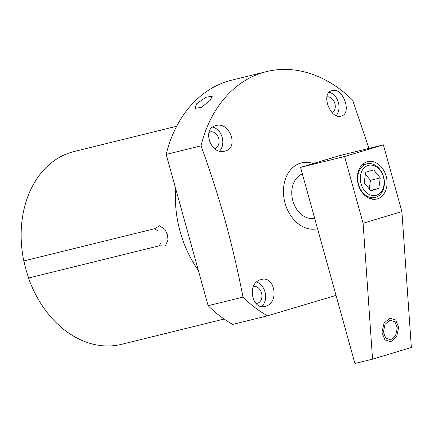 <?xml version="1.0" encoding="UTF-8"?>
<svg xmlns="http://www.w3.org/2000/svg" width="433" height="433" viewBox="0 0 433 433"><rect width="100%" height="100%" fill="white"/><g stroke="black" fill="none" stroke-linecap="round" stroke-linejoin="round"><path stroke-width="0.65" d="M176.659 126.268L74.021 151.55A99.271 75.033 76.2 0 0 23.793 260.953L24.134 262.003A98.134 74.173 -103.8 0 0 28.253 276.866L28.524 278.018A99.271 75.033 76.2 0 0 121.505 344.332L224.142 319.051M157.379 230.486L154.576 228.738L159.533 225.782L164.962 229.441L167.403 234.713L168.042 239.844L165.341 245.971L159.306 245.809L28.524 278.018M160.8 242.821L159.306 245.809M154.576 228.738L23.793 260.953M166.185 154.419A130.863 98.913 -103.8 0 1 231.682 80.181L266.528 71.597A130.863 98.913 76.2 0 0 201.031 145.84L166.185 154.419L208.138 305.698A130.863 98.913 -103.8 0 0 232.662 324.414L267.507 315.83A130.863 98.913 -103.8 0 1 242.983 297.114L208.138 305.698M266.528 71.597A130.863 98.913 76.2 0 1 352.668 100.212L368.943 148.4M210.211 100.375L201.513 107.297L194.942 108.369L196.706 103.698L205.87 97.273L212.305 96.175L210.211 100.375M242.983 297.114C237.814 270.528 231.877 245.056 225.176 220.695C218.259 196.008 210.211 171.057 201.031 145.84M317.546 228.689A33.871 25.601 -103.8 0 1 285.044 203.153A33.871 25.601 -103.8 0 1 313.238 163.544M215.602 125.667C229.355 120.834 239.53 147.848 225.084 151.03C211.012 155.934 201.491 128.817 215.602 125.667L216.018 125.554M225.084 151.03L224.662 151.144M331.808 90.703C342.644 86.416 352.57 113.278 341.296 116.06C330.823 120.304 320.209 93.582 331.808 90.703L332.149 90.611M341.296 116.06L340.966 116.152M336.046 295.387L267.507 315.83M260.769 279.686C274.69 274.598 279.805 302.672 265.662 306.174C252.038 311.148 246.301 283.252 260.769 279.686L261.191 279.572M265.662 306.174L265.245 306.288M314.661 218.275A23.079 17.444 -103.8 0 1 292.86 200.798A23.079 17.444 -103.8 0 1 302.353 173.904M366.903 163.826A17.304 13.082 -103.8 0 0 358.508 184.398A17.304 13.082 76.2 0 0 375.184 197.432A17.304 13.082 76.2 0 0 383.573 176.859A17.304 13.082 -103.8 0 0 366.903 163.826L361.896 165.06M361.025 183.711A15.458 11.686 -103.8 0 1 368.088 165.449A15.458 11.686 -103.8 0 1 383.411 176.973A15.458 11.686 76.2 0 1 376.347 195.229A15.458 11.686 76.2 0 1 361.025 183.711M378.799 188.387L380.25 177.925L373.668 169.877L365.636 172.296L364.185 182.758L370.767 190.801L378.799 188.387L370.469 190.439M369.268 188.972L370.464 180.334L365.382 174.12M380.25 177.925L370.464 180.334M256.623 282.045A13.455 10.17 -103.8 0 1 265.321 293.179A13.455 10.17 -103.8 0 1 261.559 306.429M253.435 286.462A8.622 6.517 -103.8 0 1 261.608 293.309A8.622 6.517 -103.8 0 1 257.586 303.192A8.622 6.517 -103.8 0 1 257.343 303.257A8.622 6.517 -103.8 0 1 255.968 303.398M212.635 127.167A13.455 10.17 -103.8 0 1 222.113 137.207A13.455 10.17 -103.8 0 1 219.52 151.101M209.052 132.455A8.622 6.517 -103.8 0 1 210.108 131.995A8.622 6.517 -103.8 0 1 210.351 131.93A8.622 6.517 -103.8 0 1 218.697 138.582A8.622 6.517 -103.8 0 1 214.714 148.606A8.622 6.517 -103.8 0 1 214.568 148.649M329.221 92.283A13.455 10.17 -103.8 0 1 338.265 102.047A13.455 10.17 -103.8 0 1 336.219 115.595M326.942 96.884A8.622 6.517 -103.8 0 1 334.677 102.838A8.622 6.517 -103.8 0 1 332.392 112.921M175.684 188.669A99.271 75.033 76.2 0 0 198.336 270.344M300.54 167.365L339.342 155.691L383.384 144.844L344.587 156.519L300.54 167.365L354.93 363.493L372.548 359.152L363.092 223.255L344.587 156.519M372.548 359.152L411.35 347.477L401.894 211.58L363.092 223.255M397.283 327.857L395.621 335.526L390.734 339.743L385.765 338.184L383.367 332.041L385.024 324.377L389.916 320.155L394.885 321.719L397.283 327.857M383.384 144.844L401.894 211.58M386.149 176.15A19.247 14.549 -103.8 0 1 376.813 199.028A19.247 14.549 -103.8 0 1 358.275 184.534A19.247 14.549 -103.8 0 1 367.612 161.655A19.247 14.549 -103.8 0 1 386.149 176.15M381.96 332.468L384.937 339.937L390.815 341.718L396.639 336.744L398.685 327.435L395.713 319.96L389.835 318.179L384.006 323.153L381.96 332.468M375.184 197.432L370.172 198.666"/></g></svg>
